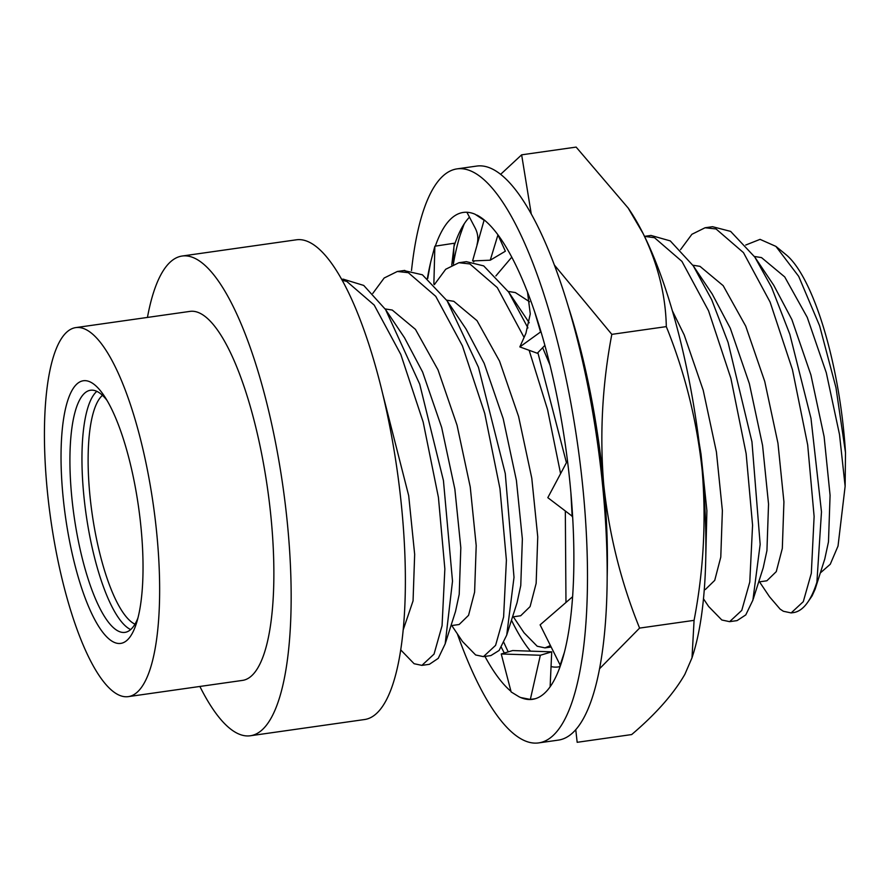 <?xml version="1.0" encoding="UTF-8"?>
<svg xmlns="http://www.w3.org/2000/svg" width="890" height="890" viewBox="0 0 890 890"><rect width="100%" height="100%" fill="white"/><g stroke="black" fill="none" stroke-linecap="round" stroke-linejoin="round"><path stroke-width="1.33" d="M703.467 598.792L708.651 606.513L721.823 619.996L729.622 621.665L741.759 610.395L749.781 582.015L752.573 525.222L746.143 453.678L730.89 378.35L708.551 310.799L681.929 261.382L654.506 237.708L644.527 236.384M729.622 621.665L737.076 620.608L745.776 614.901L752.895 600.138L760.16 544.402L751.95 441.796L728.053 342.361L711.689 299.707L693.288 265.854L670.27 240.901L650.968 235.438L644.516 236.362M511.772 257.154L495.886 275.922M513.33 616.803L524.021 632.745L537.193 646.229L544.991 647.887L550.209 645.639M565.973 602.452L565.328 511.283M560.589 473.658L547.55 409.556L529.138 350.293M524.077 337.421L497.299 287.603L469.876 263.941L458.884 262.728L445.712 269.258L434.342 284.666M566.429 462.678L537.872 352.64M527.937 327.943L508.657 292.076L483.693 265.887L466.349 261.671L458.884 262.728M451.786 625.548L462.477 641.49L475.649 654.973L483.448 656.631L495.585 645.372L503.607 616.993L506.399 560.199L499.969 488.643L484.716 413.316L462.377 345.765L435.755 296.348L408.332 272.685L397.341 271.472L384.168 278.003L372.799 293.4M483.448 656.631L490.891 655.574L499.112 650.468L506.722 635.093L514.008 577.332L505.275 473.569L478.453 367.281L447.114 300.809L422.405 274.799L403.838 270.549M400.689 649.856L414.106 663.718L421.905 665.375L434.042 654.106L442.063 625.737L444.855 568.944L438.425 497.388L423.173 422.06L400.834 354.509L374.212 305.092L346.789 281.429L342.227 280.272M421.905 665.375L429.369 664.318L438.247 658.355L445.178 643.848L452.509 581.159L443.443 480.589L419.713 384.168L385.57 309.564L363.732 285.434L343.24 279.16L341.727 279.371M745.742 245.028L760.06 239.354L775.913 246.397L798.697 276.367L819.601 325.784L835.966 387.628L845.5 452.643A165.662 46.046 81.9 0 0 786.148 254.774L775.913 246.397M758.692 581.949L766.857 580.792L776.269 571.625L782.321 548.407L783.923 501.871L777.96 443.242L764.755 381.499L745.72 326.141L723.181 285.668L699.974 266.344L692.854 265.209M753.263 598.959L763.22 567.764L766.935 550.587L768.537 504.063L762.574 445.423L749.369 383.679L730.334 328.321L712.2 294.011L693.288 265.854M704.268 589.681L705.314 589.536L714.726 580.369L720.778 557.14L722.38 510.615L716.417 451.975L703.211 390.243L684.176 334.885L672.406 310.899M705.792 556.317L706.894 510.615L701.031 454.167L699.151 442.786M529.55 301.766L515.343 292.565L508.223 291.43M550.009 365.111L542.655 347.69M529.25 322.803L508.657 292.076M512.518 616.926L520.683 615.758L530.095 606.591L536.147 583.373L537.749 536.848L531.786 478.208L518.581 416.464L499.546 361.106L477.007 320.645L453.8 301.309L446.691 300.175M506.722 635.093L517.057 602.73L520.761 585.553L522.363 539.029L516.4 480.389L503.195 418.656L484.16 363.298L466.026 328.977L447.114 300.82M450.974 625.659L459.151 624.502L468.552 615.335L474.604 592.117L476.206 545.592L470.243 486.952L457.037 425.209L438.002 369.851L415.463 329.378L392.256 310.054L385.136 308.919M445.178 643.837L455.513 611.475L459.218 594.298L460.82 547.773L454.857 489.133L441.651 427.4L422.617 372.042L404.483 337.722L385.57 309.564M403.137 630.076L413.06 600.861L414.662 554.337L408.699 495.697L383 395.015M680.516 249.69L691.886 234.292L705.058 227.762L716.049 228.964L743.473 252.638L770.095 302.055L792.434 369.606L807.686 444.933L814.116 516.489L811.324 573.282L803.292 601.662L791.154 612.921L783.367 611.263L780.096 609.094L769.505 596.745L759.504 581.837M820.313 572.96L830.259 564.26L838.024 546.048L845.133 486.274L845.5 452.643M791.154 612.921L793.379 612.609A196.723 54.679 -98.1 0 0 807.864 602.052A196.723 54.679 -98.1 0 0 816.909 582.16L821.481 511.872L810.979 418.322L789.819 334.251L771.563 287.337L754.831 257.11L730.623 231.389L712.523 226.705L705.058 227.762M807.864 602.052L812.103 595.877L815.129 589.213L816.909 582.16M147.451 317.43A242.28 67.34 81.9 0 1 182.183 256.02L296.403 239.799A242.28 67.34 81.9 0 1 397.151 470.198A242.28 67.34 81.9 0 1 364.555 719.532L250.335 735.763A242.28 67.34 81.9 0 1 199.872 686.457M182.183 256.02A242.28 67.34 81.9 0 1 282.931 486.418A242.28 67.34 81.9 0 1 250.335 735.763M75.828 327.598L190.048 311.378A186.366 51.798 81.9 0 1 267.545 488.61A186.366 51.798 81.9 0 1 242.469 680.405L128.249 696.636A186.366 51.798 81.9 0 1 47.103 488.599A186.366 51.798 81.9 0 1 75.828 327.598A186.366 51.798 81.9 0 1 153.314 504.83A186.366 51.798 81.9 0 1 128.249 696.636M128.349 638.987A132.643 36.868 81.9 0 1 63.157 497.599A132.643 36.868 81.9 0 1 104.186 395.872A132.643 36.868 81.9 0 1 136.47 623.167A132.643 36.868 81.9 0 1 128.349 638.987M106.989 400.367A122.286 33.987 -98.1 0 0 90.524 390.243A122.286 33.987 -98.1 0 0 83.46 394.348A122.286 33.987 -98.1 0 0 76.206 529.628A122.286 33.987 -98.1 0 0 124.923 632.378A122.286 33.987 -98.1 0 0 131.987 628.273A122.286 33.987 -98.1 0 0 137.917 618.06M96.821 391.333A122.286 33.987 -98.1 0 0 95.497 392.635A122.286 33.987 -98.1 0 0 86.497 517.09A122.286 33.987 -98.1 0 0 130.663 629.575M102.472 395.327A117.402 32.63 -98.1 0 0 101.115 396.651A117.402 32.63 -98.1 0 0 92.504 516.3A117.402 32.63 -98.1 0 0 134.98 624.157M815.129 589.213L824.763 559.02L828.479 541.843L830.081 495.318L824.118 436.678L810.912 374.946L791.877 319.577L773.744 285.267L754.831 257.11M845.133 486.274L839.504 434.498L826.298 372.754L807.263 317.396L784.724 276.923L761.517 257.599L754.397 256.465M473.725 261.894A217.427 60.431 81.9 0 1 474.147 260.859M560.122 666.521A217.427 60.431 81.9 0 1 551.043 666.543M530.473 651.146A217.427 60.431 81.9 0 1 511.472 620.197M503.896 642.547A258.845 71.945 -98.1 0 0 508.234 651.869M607.158 577.677A258.845 71.945 -98.1 0 0 603.709 484.349A258.845 71.945 -98.1 0 0 568.91 308.485M464.369 223.59A258.845 71.945 -98.1 0 0 460.219 234.993A258.845 71.945 -98.1 0 0 453.377 263.996M500.67 174.295L521.64 154.827L576.142 147.095L628.129 207.993L643.214 233.736C657.988 264.408 665.687 295.369 666.31 326.619C684.888 372.587 696.848 420.503 702.177 470.365C706.315 520.505 703.623 570.501 694.078 620.352L692.008 657.799L684.866 674.331C673.508 694.011 655.774 714.091 631.666 734.562L577.176 742.305L575.752 729.644M694.078 620.352L639.587 628.095L599.504 668.79M460.219 234.993L464.146 223.935M521.64 154.827L531.219 213.745M554.481 265.153L611.819 334.362C602.308 384.313 599.604 434.309 603.709 484.349C609.038 534.323 620.998 582.238 639.587 628.095M666.31 326.619L611.819 334.362M628.385 208.382A258.845 71.945 81.9 0 1 630.087 210.863A258.845 71.945 81.9 0 1 643.214 233.736A258.845 71.945 81.9 0 1 702.177 470.365A258.845 71.945 81.9 0 1 693.087 654.395L692.008 657.799M520.728 697.549L530.34 699.429L540.352 655.251L501.248 653.972L511.127 691.931L518.97 696.736A245.896 68.341 -98.1 0 0 520.728 697.549A245.896 68.341 -98.1 0 0 532.465 699.34A245.896 68.341 -98.1 0 0 560.433 665.631A245.896 68.341 -98.1 0 0 564.416 652.236A245.896 68.341 -98.1 0 0 565.284 648.71A245.896 68.341 -98.1 0 0 572.626 516.534A245.896 68.341 -98.1 0 0 570.89 492.715A245.896 68.341 -98.1 0 0 570.356 486.919A245.896 68.341 -98.1 0 0 541.031 331.914A245.896 68.341 -98.1 0 0 534.59 311.622A245.896 68.341 -98.1 0 0 532.976 306.95A245.896 68.341 -98.1 0 0 484.171 219.908L472.579 260.926L490.245 260.203L505.364 251.214L497.955 234.86L490.245 260.203M530.34 699.429L535.268 698.728M484.95 656.419A245.896 68.341 -98.1 0 0 510.982 691.352M501.359 647.33A245.896 68.341 -98.1 0 0 504.33 653.038M451.753 265.042L454.389 243.215L434.865 246.207L431.339 259.535A245.896 68.341 -98.1 0 0 430.482 263.062A245.896 68.341 -98.1 0 0 427.411 278.303M430.482 263.062L427.712 278.548M483.693 219.975L475.038 214.223A245.896 68.341 -98.1 0 0 463.301 212.432A245.896 68.341 -98.1 0 0 435.332 246.141M469.475 217.16A245.896 68.341 -98.1 0 0 454.011 246.363M466.905 212.265L474.982 227.684C477.886 233.147 478.564 238.776 477.029 244.55M484.171 219.908A245.896 68.341 -98.1 0 0 476.784 215.035M457.315 633.791A289.906 80.578 -98.1 0 0 538.65 742.905A289.906 80.578 -98.1 0 0 583.328 492.47A289.906 80.578 -98.1 0 0 457.104 168.866A289.906 80.578 -98.1 0 0 411.503 270.516M538.65 742.905L558.341 740.113A289.906 80.578 -98.1 0 0 603.019 489.667A289.906 80.578 -98.1 0 0 476.806 166.063L457.104 168.866M434.865 246.207L433.864 284.177M501.248 653.972L512.618 650.557L551.722 651.847L550.12 686.791M551.722 651.847L540.352 655.251M560.433 665.631L540.108 624.858L572.604 596.723M559.966 665.698L564.416 652.236M572.626 516.534L547.817 497.666L567.475 460.709M572.159 516.589L570.89 492.715M544.891 345.376L537.293 353.241L519.838 346.922L540.564 331.97L534.59 311.622M527.492 292.053L530.273 313.903L525.89 333.372L519.838 346.922M544.991 647.887L550.899 647.052M397.341 271.472L404.805 270.415M630.087 210.863L628.162 207.982M453.867 247.598L453.399 264.263"/></g></svg>
